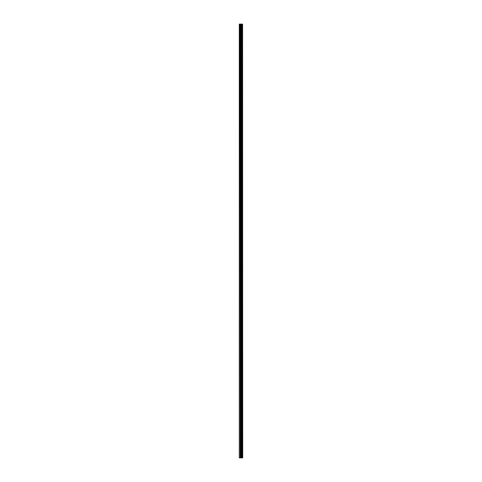 <?xml version="1.0" encoding="UTF-8"?>
<svg xmlns="http://www.w3.org/2000/svg" width="482" height="482" viewBox="0 0 482 482"><rect width="100%" height="100%" fill="white"/><g stroke="black" fill="none" stroke-linecap="round" stroke-linejoin="round"><path stroke-width="0.72" d="M242.591 24.1L242.705 457.9L242.591 24.1L239.295 24.1L239.295 457.9L239.53 24.1M239.53 457.9L242.591 457.9M241.886 24.1L241.886 457.9L241.868 24.1M242.573 457.9L242.573 24.1M242.283 457.9L242.283 24.1M242.259 457.9L242.259 24.1M241.584 457.9L241.584 24.1M241.548 457.9L241.548 24.1M242.235 457.9L242.235 24.1M242.181 457.9L242.181 24.1M241.964 457.9L241.964 24.1M241.91 457.9L241.91 24.1M241.434 457.9L241.434 24.1M241.325 457.9L241.325 24.1M240.892 457.9L240.892 24.1M240.783 457.9L240.783 24.1M240.313 457.9L240.313 24.1M240.205 457.9L240.205 24.1"/></g></svg>
